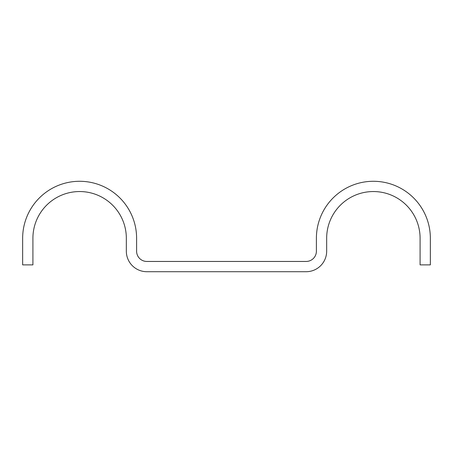 <?xml version="1.0" encoding="UTF-8"?>
<svg xmlns="http://www.w3.org/2000/svg" width="453" height="453" viewBox="0 0 453 453"><rect width="100%" height="100%" fill="white"/><g stroke="black" fill="none" stroke-linecap="round" stroke-linejoin="round"><path stroke-width="0.68" d="M420.09 238.261L420.09 264.875L430.35 264.875L430.35 238.261A56.976 56.976 0 0 0 373.374 181.285A56.976 56.976 0 0 0 316.398 238.261L316.398 251.194A10.26 10.26 0 0 1 306.137 261.455L146.863 261.455A10.26 10.26 0 0 1 136.602 251.194L136.602 238.261A56.976 56.976 0 0 0 79.626 181.285A56.976 56.976 0 0 0 22.65 238.261L22.65 264.875L32.91 264.875L32.91 238.261A46.716 46.716 0 0 1 79.626 191.545A46.716 46.716 0 0 1 126.336 238.261L126.336 251.194A20.527 20.527 0 0 0 146.863 271.715L306.137 271.715A20.527 20.527 0 0 0 326.664 251.194L326.664 238.261A46.716 46.716 0 0 1 373.374 191.545A46.716 46.716 0 0 1 420.09 238.261"/></g></svg>
